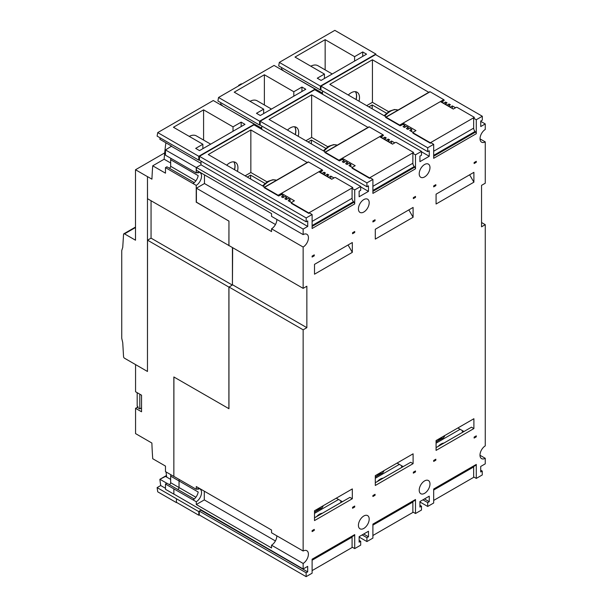 <?xml version="1.0" encoding="UTF-8"?>
<svg xmlns="http://www.w3.org/2000/svg" width="607" height="607" viewBox="0 0 607 607"><rect width="100%" height="100%" fill="white"/><g stroke="black" fill="none" stroke-linecap="round" stroke-linejoin="round"><path stroke-width="0.91" d="M135.505 227.064L123.836 233.801A1.351 0.782 -120 0 1 124.511 233.87L135.505 240.213L135.505 169.748L164.702 152.888M135.566 364.595L135.566 391.75L141.545 395.203L141.545 411.781L135.566 408.329L135.566 433.61L151.879 443.034A399.36 230.569 -120 0 0 152.729 458.725L165.476 466.077L165.476 471.609L173.852 476.442L173.852 376.962L228.953 408.708L228.953 287.119L147.531 240.175L147.471 371.469L147.471 176.652L135.505 169.748M123.836 233.801A1.351 0.782 -120 0 0 123.555 234.348L122.735 247.406A192.912 111.377 -120 0 0 121.741 250.623L121.741 338.258A192.912 111.377 -120 0 0 122.735 342.629L123.555 356.635A1.351 0.782 -120 0 0 124.511 358.221L147.471 371.469M229.074 245.6L147.531 198.724L147.471 176.652M147.531 240.175L151.06 238.141L151.06 200.765M151.06 238.141L232.306 285.047M228.892 408.739L228.892 287.157M232.428 247.535L232.428 284.979L232.663 247.671M306.178 221.805L199.445 160.187L199.445 156.318L306.178 217.936L306.178 221.805L307.734 220.91L307.734 226.434L303.143 229.089L303.143 234.613A7.618 4.393 -60 0 1 306.876 234.279A7.618 4.393 -60 0 1 308.455 237.762A7.618 4.393 -60 0 1 303.143 247.049L303.143 288.363L228.953 245.532L228.953 221.077L196.41 202.283L196.41 188.193L204.476 183.534L204.476 174.884M228.892 245.706L228.953 221.077M228.892 221.107L196.41 202.146M135.566 408.329L137.895 406.978M173.852 476.442L173.913 377M141.545 407.912L139.807 408.913L139.807 394.201M137.174 392.676L137.174 406.151L137.895 406.569L137.895 407.805L139.807 408.913M196.228 202.252L196.228 185.393L165.476 167.638L165.476 173.162L152.729 165.81A399.36 230.569 -120 0 0 151.932 179.164L147.531 176.622M429.976 484.007A7.618 4.393 -60 0 1 426.653 491.67A7.618 4.393 -60 0 1 420.788 493.711A7.618 4.393 -60 0 1 419.209 490.228A7.618 4.393 -60 0 1 422.533 482.565A7.618 4.393 -60 0 1 428.398 480.524A7.618 4.393 -60 0 1 429.976 484.007M369.193 519.099A7.618 4.393 -60 0 1 365.869 526.762A7.618 4.393 -60 0 1 359.997 528.803A7.618 4.393 -60 0 1 358.426 525.321A7.618 4.393 -60 0 1 361.749 517.657A7.618 4.393 -60 0 1 367.614 515.616A7.618 4.393 -60 0 1 369.193 519.099M303.143 288.363L306.854 286.223L306.854 327.674L303.143 329.813L303.143 551.019A7.618 4.393 -60 0 1 306.823 550.708A7.618 4.393 -60 0 1 308.402 554.199A7.618 4.393 -60 0 1 303.143 563.455L303.143 568.979L307.688 566.354L307.688 571.885L306.133 572.78L306.133 576.65L199.278 514.956L198.8 515.237L176.425 502.315L176.425 498.726L176.402 502.604L157.737 491.829A402.987 232.671 60 0 1 157.114 487.603L160.703 485.532A402.987 232.671 60 0 1 159.861 479.31L166.47 475.501M159.861 479.31L165.514 476.427L166.644 476.867A399.36 230.569 60 0 1 166.03 471.927M306.133 572.78L199.278 511.094L198.8 511.64L157.114 487.603M355.361 91.672A11.844 6.836 -60 0 1 356.506 95.898A11.844 6.836 -60 0 1 356.005 99.472M294.57 126.764A11.844 6.836 -60 0 1 295.723 130.991A11.844 6.836 -60 0 1 295.222 134.572M233.786 161.857A11.844 6.836 -60 0 1 234.939 166.083A11.844 6.836 -60 0 1 234.439 169.664M320.375 89.957L278.704 65.897A399.77 230.812 60 0 1 279.326 62.392L320.375 86.088L320.375 89.957L320.966 89.608M315.109 89.957L315.109 89.123L274.068 65.427L218.543 97.484L259.584 121.18L315.109 89.123M259.584 121.18L259.584 125.05L260.183 124.701M254.318 125.05L254.318 124.223L213.277 100.527L157.737 132.592L198.777 156.287L254.318 124.223M198.777 156.287L198.777 160.157L199.445 159.77M196.41 167.6L165.476 149.952L165.476 155.202L196.228 172.957L196.228 167.707M196.228 172.957A7.618 4.393 -60 0 1 199.953 172.631A7.618 4.393 -60 0 1 201.532 176.113A7.618 4.393 -60 0 1 196.228 185.393M375.87 54.789L375.87 54.046L334.829 30.35L279.326 62.392M320.375 86.088L375.87 54.046M170.779 158.26A7.618 4.393 -60 0 1 170.779 158.359A7.618 4.393 -60 0 1 170.658 159.732L198.178 175.62A7.618 4.393 -60 0 1 192.996 183.526L192.996 183.526M197.981 172.32A7.618 4.393 -60 0 1 198.178 173.018L197.275 172.494M282.923 70.541A399.36 230.569 60 0 1 282.968 70.23L281.451 69.069A399.77 230.812 60 0 1 281.678 67.612M322.522 93.129L290.222 74.76M301.945 87.051L305.776 89.267L260.304 115.512L256.473 113.304L263.658 109.161L234.219 92.165L264.371 74.76L293.811 91.748L301.945 87.051L301.945 91.475M250.023 101.293A15.228 8.794 -60 0 1 257.148 100.808L271.466 109.07M264.371 74.76L264.371 104.973M293.811 91.748L293.811 96.172M263.658 109.161L263.658 113.577M259.584 125.05L217.921 100.997A399.77 230.812 60 0 1 218.543 97.484M229.431 109.852L261.738 128.229M222.139 105.641A399.36 230.569 60 0 1 222.185 105.322L220.667 104.161A399.77 230.812 60 0 1 220.895 102.712M362.728 51.959L366.56 54.167L321.088 80.42L317.264 78.212L324.442 74.069L295.002 57.073L325.155 39.66L354.594 56.656L362.728 51.959L362.728 56.383M310.807 66.193A15.228 8.794 -60 0 1 317.939 65.715L332.249 73.978M325.155 39.66L325.155 69.881M354.594 56.656L354.594 61.079M324.442 74.069L324.442 78.485M241.161 122.144L244.985 124.359L199.521 150.612L195.689 148.396L202.867 144.254L173.435 127.258L203.588 109.852L233.02 126.848L241.161 122.144L241.161 126.567M189.24 136.385A15.228 8.794 -60 0 1 196.365 135.9L210.682 144.162M203.588 109.852L203.588 140.073M233.02 126.848L233.02 131.264M202.867 144.254L202.867 148.677M238.65 85.875L238.65 85.329L239.128 85.602M238.65 85.329L241.282 83.804L241.761 84.085M165.476 149.952L171.614 146.135L159.861 139.269A399.77 230.812 60 0 1 160.081 137.819M198.777 160.157L157.114 136.105A399.77 230.812 60 0 1 157.737 132.592M160.248 479.462L166.826 483.263M170.658 479.393L165.514 476.427M165.476 467.018A399.36 230.569 60 0 1 165.37 466.017M165.476 484.045L165.476 489.295L173.852 494.128L173.852 488.878L165.476 484.045L166.91 483.218L194.286 498.992M169.027 484.439A1.351 0.782 120 0 0 170.066 484.067A1.351 0.782 120 0 0 170.658 482.709L170.658 476.138L179.035 480.972L179.035 487.542A1.351 0.782 -60 0 1 178.086 489.196A1.351 0.782 120 0 0 179.057 487.535L179.057 480.964A7.618 4.393 120 0 0 179.171 479.591A7.618 4.393 120 0 0 179.171 479.447M170.779 474.666A7.618 4.393 -60 0 1 170.779 474.765A7.618 4.393 -60 0 1 170.658 476.138M179.148 479.431A7.618 4.393 -60 0 1 179.156 479.598A7.618 4.393 -60 0 1 179.035 480.972M173.913 476.412L196.289 489.325A7.618 4.393 -60 0 1 199.976 489.022A7.618 4.393 -60 0 1 201.547 492.505A7.618 4.393 -60 0 1 196.289 501.761L173.852 488.878M179.057 480.964L198.201 492.011A7.618 4.393 -60 0 1 193.056 499.895M165.476 488.286L160.703 485.532M173.852 494.128L173.913 488.847M194.263 182.601L166.91 166.811L165.476 167.638M170.658 162.987L164.133 159.224A399.36 230.569 60 0 1 165.87 142.82M152.729 165.81L164.133 159.224M169.027 168.033A1.351 0.782 120 0 0 170.066 167.661A1.351 0.782 120 0 0 170.658 166.303L170.658 159.732M201 163.374L171.614 146.408M228.953 287.119L232.428 284.979M177.426 489.257A1.351 0.782 120 0 0 178.086 489.196M312.112 559.783L354.359 535.389A1.692 0.979 60 0 0 354.716 534.615L354.716 548.599L360.695 545.147L360.695 541.277L359.139 542.18L359.139 536.649L368.472 531.262L368.472 536.785L366.916 537.688L366.916 541.558L372.903 538.098L372.903 524.114L415.499 499.523A1.692 0.979 60 0 1 415.15 500.297L372.903 524.691M366.916 541.558L359.139 537.066M415.499 499.523L415.499 513.507L421.478 510.055L421.478 506.185L419.923 507.08L419.923 501.557L429.255 496.169L429.255 501.693L427.7 502.588L427.7 506.458L433.686 503.006L433.686 489.022L476.283 464.431A1.692 0.979 60 0 1 475.934 465.205L433.686 489.591M415.499 513.507L412.866 511.989L412.866 502.05L372.903 525.123M399.345 464.385L375.293 478.27M383.176 471.1L383.776 471.442L382.554 472.974L375.293 476.92M383.776 471.442A16.412 9.477 120 0 0 382.319 471.593M382.554 472.974A15.403 8.893 120 0 0 379.36 474.264A15.403 8.893 120 0 0 376.165 476.662M377.478 481.465L375.293 482.694M377.448 481.45A10.152 5.865 -60 0 1 380.316 479.105A10.152 5.865 -60 0 1 383.192 478.134L383.214 478.149M401.622 465.698L401.622 467.496L383.192 478.134M375.293 482.724L410.711 462.276L413.101 463.657L375.293 485.486L375.293 475.645L413.101 453.816L413.101 463.657M413.344 473.164L413.344 472.193L415.499 470.949L415.499 471.92L413.344 473.164M375.058 495.266L372.903 496.511L372.903 495.547L375.058 494.303L375.058 495.266L374.216 494.788M413.253 512.209L372.903 535.503M414.657 471.434L415.499 471.92M412.904 501.594A3.384 1.958 -120 0 0 412.866 502.05M413.101 453.816L402.335 460.038M397.069 463.073L403.2 466.616M427.7 506.458L419.923 501.974M476.283 464.431L476.283 478.415L482.262 474.962L482.262 471.093L480.706 471.988L480.706 466.464L485.259 463.839L485.259 458.308A7.618 4.393 -60 0 1 481.571 458.619A7.618 4.393 -60 0 1 479.993 455.136A7.618 4.393 -60 0 1 485.259 445.879L485.259 224.666L481.548 226.813L481.548 185.363L485.259 183.215L485.259 141.901A7.618 4.393 -60 0 1 481.617 142.182A7.618 4.393 -60 0 1 480.038 138.7A7.618 4.393 -60 0 1 485.259 129.473L485.259 123.942L480.759 126.544L480.759 121.013L482.315 120.118L482.315 116.248L375.581 54.622L320.966 86.156L427.7 147.774L433.686 144.322L431.053 142.804L430.333 143.214L413.101 133.267A0.675 0.395 180 0 1 413.026 132.774M476.283 478.415L473.65 476.89L473.65 466.958L433.686 490.031M460.129 429.293L436.076 443.178M443.96 436.001L444.559 436.35L443.338 437.882L436.076 441.828M444.559 436.35A16.412 9.477 120 0 0 443.11 436.494M443.338 437.882A15.403 8.893 120 0 0 440.151 439.172A15.403 8.893 120 0 0 436.957 441.57M462.405 430.606L462.405 432.404L443.975 443.042A10.152 5.865 -60 0 0 441.107 444.005A10.152 5.865 -60 0 0 438.239 446.357L436.076 447.602M436.076 447.632L471.495 427.184L473.892 428.565L436.076 450.394L436.076 440.553L473.892 418.724L473.892 428.565M474.128 438.064L474.128 437.101L476.283 435.856L476.283 436.828L474.128 438.064M435.841 460.174L433.686 461.419L433.686 460.447L435.841 459.211L435.841 460.174L434.999 459.689M474.037 477.117L433.686 500.411M475.448 436.342L476.283 436.828M473.688 466.502A3.384 1.958 -120 0 0 473.65 466.958M473.892 418.724L463.118 424.946M457.853 427.981L463.983 431.516M306.133 576.65L312.112 573.198L312.112 559.206L354.716 534.615M354.716 548.599L352.083 547.082L352.083 537.149L312.112 560.223M338.562 499.485L314.509 513.37M322.393 506.192L322.992 506.534L321.771 508.074L314.509 512.02M322.992 506.534A16.412 9.477 120 0 0 321.535 506.686M321.771 508.074A15.403 8.893 120 0 0 318.576 509.364A15.403 8.893 120 0 0 315.382 511.754M316.687 516.557L314.509 517.786M316.664 516.542A10.152 5.865 -60 0 1 319.532 514.197A10.152 5.865 -60 0 1 322.4 513.234L322.431 513.249M340.831 500.798L340.831 502.588L322.4 513.234M314.509 517.817L349.928 497.368L352.318 498.749L314.509 520.586L314.509 510.745L352.318 488.916L352.318 498.749M352.561 508.256L352.561 507.285L354.716 506.048L354.716 507.012L352.561 508.256M314.267 530.366L312.112 531.603L312.112 530.639L314.267 529.395L314.267 530.366L313.432 529.881M352.462 547.302L312.112 570.603M353.873 506.526L354.716 507.012M352.121 536.687A3.384 1.958 -120 0 0 352.083 537.149M352.318 488.916L341.551 495.13M336.286 498.172L342.416 501.708M358.426 208.914A7.618 4.393 -60 0 1 361.749 201.251A7.618 4.393 -60 0 1 367.614 199.21A7.618 4.393 -60 0 1 369.193 202.7A7.618 4.393 -60 0 1 365.869 210.363A7.618 4.393 -60 0 1 359.997 212.404A7.618 4.393 -60 0 1 358.426 208.914M419.209 173.822A7.618 4.393 -60 0 1 422.533 166.159A7.618 4.393 -60 0 1 428.398 164.118A7.618 4.393 -60 0 1 429.976 167.608A7.618 4.393 -60 0 1 426.653 175.264A7.618 4.393 -60 0 1 420.788 177.305A7.618 4.393 -60 0 1 419.209 173.822M476.283 162.281L476.283 161.318L474.128 162.562L474.128 163.526L476.283 162.281L475.448 161.803M436.076 204.013L436.076 194.172L473.892 172.342L473.892 182.183L436.076 204.013M435.841 185.636L433.686 186.88L433.686 185.909L435.841 184.665L435.841 185.636L434.999 185.15M354.716 232.473L354.716 231.51L352.561 232.747L352.561 233.718L354.716 232.473L353.873 231.988M314.509 274.197L314.509 264.356L352.318 242.527L352.318 252.368L314.509 274.197M314.267 255.82L312.112 257.065L312.112 256.101L314.267 254.857L314.267 255.82L313.432 255.342M415.499 197.381L415.499 196.41L413.344 197.654L413.344 198.626L415.499 197.381L414.657 196.896M375.293 239.105L375.293 229.264L413.101 207.435L413.101 217.276L375.293 239.105M375.058 220.728L372.903 221.972L372.903 221.009L375.058 219.764L375.058 220.728L374.216 220.242M474.371 117.348L457.139 107.401A0.675 0.395 0 0 0 456.183 107.401L453.308 109.063L440.394 101.604L403.063 123.16L415.977 130.611L413.101 132.273A0.675 0.395 0 0 0 413.101 132.827L430.333 142.774L474.371 117.348L473.65 118.213L476.283 119.731L482.315 116.248M476.283 119.731L476.283 133.715A1.692 0.979 60 0 0 475.584 132.053L475.053 131.469A3.384 1.958 -120 0 1 473.65 128.145L473.65 118.213M476.283 133.715L433.686 158.306L433.686 144.322M427.7 147.774L427.7 151.644L429.255 150.748L429.255 156.272L419.923 161.659L419.923 156.136L421.478 155.24L421.478 151.371L314.745 89.745L260.183 121.248L366.916 182.874L372.903 179.414L370.27 177.897L369.549 178.314L352.318 168.367A0.675 0.395 180 0 1 352.242 167.866M413.587 152.448L396.356 142.493A0.675 0.395 0 0 0 395.392 142.493L392.524 144.155L379.61 136.696L342.272 158.252L355.194 165.711L352.318 167.365A0.675 0.395 0 0 0 352.318 167.919L369.549 177.866L413.587 152.448L412.866 153.305L415.499 154.823L421.478 151.371M415.499 154.823L415.499 168.807A1.692 0.979 60 0 0 414.793 167.145L414.27 166.561A3.384 1.958 -120 0 1 412.866 163.237L412.866 153.305M415.499 168.807L372.903 193.405L372.903 179.414M366.916 182.874L366.916 186.744L368.472 185.841L368.472 191.372L359.139 196.759L359.139 191.228L360.695 190.332L360.695 186.463L253.961 124.845L199.445 156.318M352.796 187.54L335.565 177.593A0.675 0.395 0 0 0 334.609 177.593L331.741 179.247L318.827 171.789L281.489 193.345L294.403 200.803L291.535 202.457A0.675 0.395 0 0 0 291.535 203.011L308.766 212.958L352.796 187.54L352.083 188.398L354.716 189.915L360.695 186.463M354.716 189.915L354.716 203.906A1.692 0.979 60 0 0 354.01 202.237L353.486 201.661A3.384 1.958 -120 0 1 352.083 198.33L352.083 188.398M354.716 203.906L312.112 228.498L312.112 214.514L309.487 212.989L308.766 213.406L291.535 203.459A0.675 0.395 180 0 1 291.459 202.958M306.178 217.936L312.112 214.514M303.143 247.049L271.549 228.809A7.618 4.393 120 0 0 276.868 219.529A7.618 4.393 120 0 0 276.86 219.446M303.143 229.089L196.41 167.464L196.41 170.226L271.549 213.611L271.549 216.38L303.143 234.613M303.143 563.455L271.549 545.215A7.618 4.393 120 0 0 276.815 535.958A7.618 4.393 120 0 0 276.815 535.822M479.993 455.265L485.259 458.308M342.272 158.252A0.675 0.395 60 0 1 342.75 159.08L342.75 159.8M338.918 160.18A0.675 0.395 60 0 1 339.389 160.901L324.806 152.478A0.675 0.395 60 0 1 325.276 152.304L338.918 160.18L382.949 134.762A0.675 0.395 -120 0 1 383.419 135.475L382.706 135.892A0.675 0.395 60 0 1 382.714 136.006L382.714 136.173M352.197 167.464L348.972 165.597L350.884 164.497L348.972 163.389L347.052 164.497L345.618 163.662L347.53 162.562L345.618 161.454L343.706 162.562L342.272 161.735L344.184 160.627L342.272 159.52L339.389 160.901M382.949 134.762L369.314 126.886A0.675 0.395 -120 0 0 368.973 126.848L324.942 152.274M369.549 177.866L369.549 178.314M281.489 193.345A0.675 0.395 60 0 1 281.959 194.172L281.959 194.893M278.135 195.272A0.675 0.395 60 0 1 278.605 195.993L264.022 187.571A0.675 0.395 60 0 1 264.493 187.404L278.135 195.272L322.165 169.854A0.675 0.395 -120 0 1 322.636 170.567L321.915 170.984A0.675 0.395 60 0 1 321.93 171.098L321.93 171.265M291.413 202.556L288.181 200.697L290.1 199.589L288.181 198.481L286.269 199.589L284.835 198.762L286.747 197.654L284.835 196.547L282.923 197.654L281.481 196.827L283.401 195.72L281.481 194.612L278.605 195.993M322.165 169.854L308.523 161.978A0.675 0.395 -120 0 0 308.189 161.948L264.151 187.366M308.766 212.958L308.766 213.406M403.063 123.16A0.675 0.395 60 0 1 403.534 123.98L403.534 124.701M399.702 125.088A0.675 0.395 60 0 1 400.172 125.801L385.597 117.386A0.675 0.395 60 0 1 386.06 117.212L399.702 125.088L443.74 99.662A0.675 0.395 -120 0 1 444.21 100.383L443.489 100.792A0.675 0.395 60 0 1 443.497 100.906L443.497 101.081M412.98 132.372L409.755 130.505L411.667 129.397L409.755 128.297L407.843 129.397L406.402 128.57L408.321 127.47L406.402 126.362L404.49 127.47L403.056 126.635L404.968 125.535L403.056 124.427L400.172 125.801M443.74 99.662L430.097 91.786A0.675 0.395 -120 0 0 429.756 91.756L385.726 117.181M430.333 142.774L430.333 143.214M325.413 152L269.038 119.45L311.634 94.859L368.009 127.409M311.634 94.859L311.634 137.417L305.89 140.733M327.818 146.757L311.634 137.417M382.706 135.892L381.037 137.136L382.949 138.244L384.868 137.136L386.302 137.964L384.39 139.071L386.302 140.179L388.214 139.071L389.656 139.898L387.736 141.006L389.656 142.114L391.568 141.006L394.77 142.857M391.568 141.006L391.568 143.601M264.629 187.093L208.254 154.55L250.85 129.951L307.225 162.501M250.85 129.951L250.85 172.509L245.107 175.825M267.034 181.85L250.85 172.509M321.915 170.984L320.253 172.229L322.165 173.336L324.077 172.229L325.519 173.063L323.599 174.163L325.519 175.271L327.431 174.163L328.865 174.998L326.953 176.098L328.865 177.206L330.785 176.098L333.987 177.95M330.785 176.098L330.785 178.693M386.196 116.908L329.821 84.358L372.425 59.767L428.792 92.31M372.425 59.767L372.425 102.317L366.681 105.633M388.601 111.665L372.425 102.317M443.489 100.792L441.82 102.044L443.74 103.152L445.652 102.044L447.086 102.871L445.174 103.979L447.086 105.087L449.005 103.979L450.44 104.806L448.52 105.914L450.44 107.022L452.352 105.914L455.553 107.765M452.352 105.914L452.352 108.509M481.548 222.526L485.259 224.666M303.143 329.813L228.953 286.982M232.663 284.842L306.854 327.674M196.289 489.325L196.289 486.564L271.549 530.017L271.549 532.779L303.143 551.019M271.549 228.809L271.549 231.578L196.41 188.193M359.003 101.202A11.844 6.836 120 0 0 359.496 97.621A11.844 6.836 120 0 0 357.045 92.203A11.844 6.836 120 0 0 348.274 95.011M356.127 99.548A11.844 6.836 120 0 0 356.628 95.967A11.844 6.836 120 0 0 355.436 91.68M441.82 102.044L441.82 102.431M443.74 103.152L443.74 103.531M445.652 102.044L445.652 103.706M445.174 103.979L445.174 104.366M447.086 105.087L447.086 105.466M449.005 103.979L449.005 105.633M448.52 105.914L448.52 106.293M450.44 107.022L450.44 107.401M372.182 108.812L372.182 104.943L368.836 106.878M386.53 113.228L372.182 104.943M473.892 182.183L469.628 174.801M404.968 125.535L404.968 127.189M408.321 127.47L408.321 129.124M411.667 129.397L411.667 131.613M298.212 136.294A11.844 6.836 120 0 0 298.712 132.721A11.844 6.836 120 0 0 296.262 127.295A11.844 6.836 120 0 0 287.49 130.103M295.343 134.64A11.844 6.836 120 0 0 295.844 131.059A11.844 6.836 120 0 0 294.645 126.772M381.037 137.136L381.037 137.523M382.949 138.244L382.949 138.631M384.868 137.136L384.868 138.798M384.39 139.071L384.39 139.458M386.302 140.179L386.302 140.558M388.214 139.071L388.214 140.733M387.736 141.006L387.736 141.393M389.656 142.114L389.656 142.493M311.399 143.912L311.399 140.042L308.045 141.977M325.739 148.32L311.399 140.042M413.101 217.276L408.845 209.893M344.184 160.627L344.184 162.281M347.53 162.562L347.53 164.216M350.884 164.497L350.884 166.705M264.956 183.413L250.615 175.135L247.261 177.069M250.615 179.004L250.615 175.135M352.318 252.368L348.061 244.993M237.428 171.394A11.844 6.836 120 0 0 237.929 167.813A11.844 6.836 120 0 0 235.478 162.388A11.844 6.836 120 0 0 226.699 165.195M234.56 169.732A11.844 6.836 120 0 0 235.053 166.151A11.844 6.836 120 0 0 233.862 161.864M320.253 172.229L320.253 172.616M322.165 173.336L322.165 173.723M324.077 172.229L324.077 173.89M323.599 174.163L323.599 174.55M325.519 175.271L325.519 175.658M327.431 174.163L327.431 175.825M326.953 176.098L326.953 176.485M328.865 177.206L328.865 177.593M283.401 195.72L283.401 197.381M286.747 197.654L286.747 199.316M290.1 199.589L290.1 201.797M427.7 502.588L422.92 499.827M429.255 501.693L424.475 498.931M421.478 506.185L419.923 505.29M360.695 541.277L359.139 540.382M366.916 537.688L362.129 534.919M368.472 536.785L363.684 534.023M429.255 156.272L421.478 151.78M322.522 94.237L322.522 90.921M427.7 151.644L320.966 90.026L320.966 86.156M196.41 167.464L201 164.816L201 161.083M261.738 129.329L261.738 126.013M366.916 186.744L260.183 125.118L260.183 121.248M368.472 191.372L360.695 186.88M482.262 471.093L480.706 470.19M480.046 138.889L485.259 141.901M173.913 494.098L303.143 568.979M199.278 514.956L199.278 511.367M198.8 511.64L198.8 515.237M307.688 571.885L200.834 510.191L199.278 511.094M271.549 545.215L271.549 547.977L196.289 504.523L196.289 501.761M196.289 504.523L204.301 499.902L204.301 491.192M275.411 540.951L204.301 499.902M197.996 488.711A7.618 4.393 -60 0 1 198.201 489.409L197.298 488.885M480.759 121.347L485.259 123.942M307.734 226.434L201 164.816M275.464 224.522L204.476 183.534M179.035 487.542L170.658 482.709M195.864 180.856L170.658 166.303M340.208 160.544L342.75 159.08M380.559 137.243L382.714 136.006M325.276 152.304L369.314 126.886M352.318 168.367L352.318 167.919M372.903 191.334L414.793 167.145M372.903 190.446L414.27 166.561M372.903 186.311L412.866 163.237M279.425 195.636L281.959 194.172M319.775 172.342L321.93 171.098M264.493 187.404L308.523 161.978M291.535 203.459L291.535 203.011M312.112 226.426L354.01 202.237M312.112 225.538L353.486 201.661M312.112 221.403L352.083 198.33M400.992 125.452L403.534 123.98M441.342 102.151L443.497 100.906M386.06 117.212L430.097 91.786M413.101 133.267L413.101 132.827M433.686 156.242L475.584 132.053M433.686 155.354L475.053 131.469M433.686 151.219L473.65 128.145M398.025 110.079A16.92 9.773 120 0 0 390.369 111.301A16.92 9.773 120 0 0 384.808 116.104M337.234 145.172A16.92 9.773 120 0 0 329.586 146.393A16.92 9.773 120 0 0 324.017 151.196M276.451 180.264A16.92 9.773 120 0 0 268.802 181.493A16.92 9.773 120 0 0 263.233 186.288M195.886 497.247L179.057 487.535M124.511 233.87L135.505 227.519M352.121 168.086L352.121 167.646M291.337 203.178L291.337 202.738M412.904 132.994L412.904 132.546M384.079 115.687L389.353 111.202L394.52 109.51L398.04 110.072M323.296 150.779L328.569 146.295L333.736 144.603L337.249 145.164M262.512 185.871L267.786 181.387L272.953 179.702L276.466 180.256"/></g></svg>
